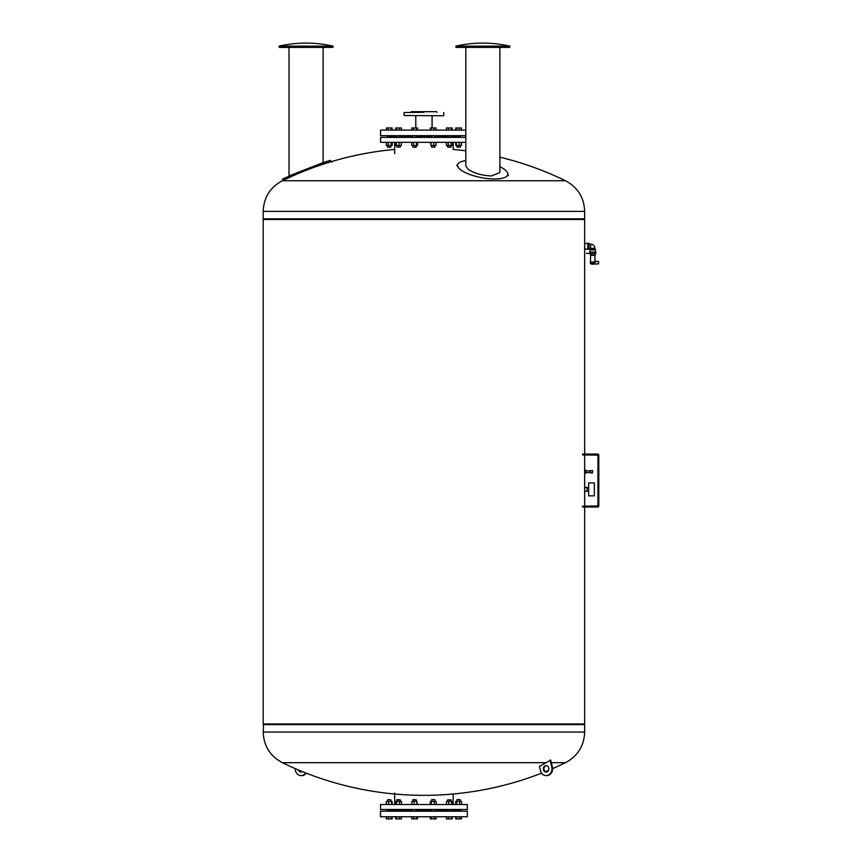 <?xml version="1.0" encoding="UTF-8"?>
<svg xmlns="http://www.w3.org/2000/svg" width="862" height="862" viewBox="0 0 862 862"><rect width="100%" height="100%" fill="white"/><g stroke="black" fill="none" stroke-linecap="round" stroke-linejoin="round"><path stroke-width="1.29" d="M278.986 46.139L279.299 47.388L332.818 47.388L333.131 46.139A122.156 122.156 0 0 0 278.986 46.139L333.131 46.139M289.018 47.388L289.018 175.967L306.15 169.189M323.099 47.388L323.099 162.638L330.243 160.386L331.859 162.142M303.672 170.17L282.596 178.984L282.359 180.751L485.683 180.751M306.215 169.167L323.099 162.638M282.596 178.984L330.243 160.386M455.793 46.139L509.938 46.139A122.156 122.156 0 0 0 455.793 46.139L456.095 47.388L509.625 47.388L509.938 46.139M465.825 47.388L465.825 165.924L468.034 169.167C473.701 173.165 481.492 175.439 491.383 175.967L499.895 172.583L499.895 47.388M465.825 160.655A25.58 8.06 11 0 0 457.991 163.802A25.58 8.06 11 0 0 460.534 169.685A25.58 8.06 11 0 0 494.594 178.984A25.58 8.06 11 0 0 507.772 173.521A25.58 8.06 11 0 0 504.83 169.685A25.58 8.06 11 0 0 499.895 166.732M465.825 135.679L380.53 135.679L380.53 130.108L465.825 130.108M449.479 137.392L448.94 136.756L434.857 136.756L434.61 137.392M465.825 150.839A323.39 323.39 0 0 0 453.186 149.438L453.186 142.327M394.677 153.684L394.677 142.327M465.825 142.327L380.53 142.327L380.53 137.392L465.825 137.392M396.843 137.392L396.832 135.679M413.243 137.392L413.006 136.756L398.912 136.756L398.384 137.392M400.259 136.756L400.259 135.679M400.259 145.495L400.259 147.036L396.832 147.036L396.832 145.495M396.832 147.036L400.259 147.036M390.971 145.495L390.755 147.251L387.544 147.036L387.544 145.495L387.749 147.251L390.551 147.251M396.832 136.756L388.73 136.756L388.256 137.392M387.986 136.756L387.695 137.392L387.986 136.756M459.123 136.756L459.597 137.392L459.123 136.756L451.02 136.756M460.319 147.036L456.892 147.036L460.103 147.251L460.319 145.495M451.02 147.036L447.593 147.036L450.815 147.251L451.02 145.495M450.988 136.756L451.02 137.392L450.988 136.756M434.933 147.036L431.506 147.036L434.717 147.251L434.933 145.495M432.508 137.392L432.067 136.756L415.796 136.756L415.344 137.392M416.12 147.036L413.135 147.251M413.34 147.251L416.141 147.251L416.357 145.495M411.713 142.327L411.713 145.495L417.553 145.495L417.553 142.327M413.641 142.327L413.641 145.495M416.561 142.327L416.561 145.495M430.957 142.327L430.957 145.495L436.021 145.495L436.021 142.327M433.758 142.327L433.758 145.495M430.418 142.327L430.957 145.495M448.315 142.327L448.315 145.495L452.227 145.495L452.227 142.327M451.235 142.327L451.235 145.495M446.387 142.327L446.387 145.495L448.315 145.495M459.144 142.327L459.144 145.495L461.526 145.495L461.526 142.327M461.396 142.327L461.396 145.495M455.804 142.327L455.804 145.495L459.144 145.495M456.343 142.327L456.343 145.495M455.686 142.327L455.804 145.495M386.338 142.327L386.338 145.495L392.178 145.495L392.178 142.327M388.256 142.327L388.256 145.495M391.176 142.327L391.176 145.495M387.544 137.392L387.544 135.679L386.693 137.392M461.159 137.392L460.319 136.756M395.744 142.327L395.744 145.495L401.347 145.495L401.347 142.327M396.283 142.327L396.283 145.495M399.084 142.327L399.084 145.495M392.145 130.108L392.145 127.964L386.359 127.964L386.359 130.108M391.273 130.108L391.273 127.964M388.385 130.108L388.385 127.964M395.701 130.108L395.701 127.964L395.647 130.108M396.369 130.108L396.369 127.964L395.701 127.964M401.38 130.108L401.38 127.964L396.369 127.964M399.214 130.108L399.214 127.964M411.745 130.108L411.745 127.964L413.771 127.964L413.771 130.108M417.531 130.108L417.531 127.964L413.771 127.964M416.658 130.108L416.658 127.964M430.375 130.108L430.375 127.964L431.043 127.964L431.043 130.108M433.888 130.108L433.888 127.964L431.043 127.964M436.053 130.108L436.053 127.964L433.888 127.964M446.419 130.108L446.419 127.964L448.445 127.964L448.445 130.108M451.332 130.108L451.332 127.964L448.445 127.964M452.205 130.108L452.205 127.964L451.332 127.964M456.429 130.108L456.429 127.964L455.707 127.964L455.707 130.108M455.761 130.108L455.761 127.964M459.263 130.108L459.263 127.964L456.429 127.964M461.439 130.108L461.439 127.964L459.263 127.964M461.493 130.108L461.439 127.964M436.107 130.108L436.053 127.964M401.444 130.108L401.38 127.964M436.948 112.319L436.571 111.683L411.282 111.683L410.915 112.319M423.932 112.319L404.106 112.534L423.932 112.319M443.542 115.756L404.106 115.54L443.542 115.756M501.91 180.751L565.504 180.751C577.723 187.313 584.113 197.517 584.662 211.384L584.662 218.829L263.201 218.829L263.201 211.384C263.74 197.517 270.129 187.313 282.359 180.751A323.39 323.39 0 0 1 394.677 149.438M284.191 180.751L565.504 180.751A323.39 323.39 0 0 0 499.895 157.164M263.621 723.961L263.201 732.053L584.662 732.053L584.662 724.608L263.201 724.608L584.662 724.608L584.231 723.961M584.662 454.069L584.662 219.476L263.201 219.476L263.201 723.961L584.662 723.961L584.662 507.007M584.662 506.156L584.662 473.324L585.729 473.324L585.729 470.113L584.662 470.113L584.662 470.857L584.662 454.931M584.662 219.476L584.231 218.829M263.201 219.476L263.621 218.829M588.951 249.269L588.951 243.267L587.873 243.267L587.873 249.269L588.951 249.269M588.951 248.407L590.664 248.407L590.664 244.118C593.261 244.377 594.694 245.81 594.942 248.407L595.588 252.135M590.664 248.407L592.808 248.407L590.664 248.407L590.664 249.269L594.942 249.269M590.664 249.269L590.017 249.905L595.588 249.905M589.802 252.997L589.802 252.135L595.804 252.135L595.804 252.997M594.942 255.357L590.664 255.357L590.405 262.048L594.866 262.048L590.427 262.048L590.384 263.33L594.931 263.449L594.942 254.71M590.664 255.357L590.664 254.71M590.233 253.428L590.233 254.71L595.373 254.71L595.373 253.428M593.368 264.16L594.931 263.449L590.492 263.643A5.14 5.14 0 0 0 593.368 264.16L598.594 263.869L598.594 261.509L595.157 261.326M596.019 252.997L586.375 253.428L596.019 252.997M582.518 454.069L597.732 454.069A1.067 1.067 0 0 1 598.799 455.147L598.799 505.94A1.067 1.067 0 0 1 597.732 507.007L582.518 507.007M582.518 506.156L597.948 505.94L597.948 455.147L582.518 454.931M592.593 471.719L592.593 470.555L592.593 471.719M590.664 470.652L592.474 470.447L592.474 472.99L590.233 472.785L590.233 470.652L590.664 472.785M590.233 472.581L585.729 472.581M590.233 470.857L584.662 470.857L584.662 473.324M584.662 472.462L585.729 472.462M594.338 495.844L588.66 495.844L588.66 482.882L594.338 482.882L594.338 495.844M588.66 490.866L587.054 490.866M588.66 487.86L587.054 487.86M587.054 491.351L584.662 491.351L584.662 487.386L587.054 487.386L587.054 491.351M546.422 772.029A3.211 2.78 90 0 1 546.422 765.65M548.782 767.977A3.211 2.78 -90 0 0 543.416 769.701A3.211 2.78 -90 0 0 548.782 767.977M263.201 732.053C263.74 745.921 270.129 756.125 282.359 762.687L546.217 762.687L550.71 760.09L552.38 767.04A6.756 5.851 90 0 1 546.745 775.595A6.756 5.851 90 0 1 546.422 775.584M551.335 762.687L565.504 762.687C577.723 756.125 584.113 745.921 584.662 732.053M299.297 770.348A3.211 2.78 -90 0 0 301.431 772.029M302.465 771.652A3.211 2.78 90 0 1 298.521 770.025M301.431 775.584A6.756 5.851 -90 0 0 301.754 775.595A6.756 5.851 -90 0 0 306.247 773.16M305.741 772.955A6.756 5.851 90 0 1 301.107 775.595A6.756 5.851 90 0 1 295.267 768.635M546.217 762.687A323.39 280.064 -90 0 1 539.44 766.372L540.463 770.639A6.756 5.851 -90 0 0 546.099 775.595A6.756 5.851 -90 0 0 551.734 767.04L550.064 760.09M467.323 811.185L467.323 816.756L380.53 816.756L380.53 811.185L467.323 811.185M415.344 809.472L415.796 810.118L432.067 810.118L432.508 809.472M398.384 809.472L398.912 810.118L396.865 810.118L396.843 809.472L396.865 810.118L413.006 810.118L413.243 809.472M453.186 793.999L453.186 804.537M394.677 793.18L394.677 804.537M467.323 804.537L467.323 809.472L380.53 809.472L380.53 804.537L467.323 804.537M387.749 799.613L390.971 799.828L387.749 799.613L387.544 801.369M388.256 809.472L388.73 810.118L396.832 810.118M396.832 799.828L400.259 799.828L397.048 799.613L396.832 801.369M412.92 799.828L416.357 799.828L413.135 799.613L412.92 801.369M431.733 799.828L434.717 799.613M434.61 809.472L434.857 810.118L448.94 810.118L449.479 809.472M447.593 801.369L447.593 799.828L451.02 799.828L451.02 801.369M451.02 799.828L447.593 799.828M451.02 809.472L451.02 811.185M447.593 810.118L447.593 811.185M457.097 799.613L460.319 799.828L460.319 801.369L460.103 799.613L457.302 799.613M451.02 810.118L459.123 810.118L459.597 809.472M461.526 804.537L461.526 801.369L455.686 801.369L455.686 804.537M459.597 804.537L459.597 801.369M456.677 804.537L456.677 801.369M452.108 804.537L452.108 801.369L446.516 801.369L446.516 804.537M451.569 804.537L451.569 801.369M448.768 804.537L448.768 801.369M434.513 799.613L431.722 799.613L431.506 801.369M436.14 804.537L436.14 801.369L430.3 801.369L430.3 804.537M434.211 804.537L434.211 801.369M431.291 804.537L431.291 801.369M416.896 804.537L416.896 801.369L411.842 801.369L411.842 804.537M414.094 804.537L414.094 801.369M417.434 804.537L416.896 801.369M399.537 804.537L399.537 801.369L395.626 801.369L395.626 804.537M396.617 804.537L396.617 801.369M401.466 804.537L401.466 801.369L399.537 801.369M388.719 804.537L388.719 801.369L386.338 801.369L386.338 804.537M386.456 804.537L386.456 801.369M392.048 804.537L392.048 801.369L388.719 801.369M391.51 804.537L391.51 801.369M392.178 804.537L392.048 801.369M386.693 809.472L387.544 810.118M460.319 809.472L460.319 811.185L461.159 809.472M391.423 816.756L391.423 818.9L392.145 818.9L392.145 816.756M386.359 816.756L386.359 818.9L391.423 818.9M411.745 816.756L411.745 818.9L417.531 818.9L417.531 816.756M446.419 816.756L446.419 818.9L452.205 818.9L452.205 816.756M455.707 816.756L455.707 818.9L461.493 818.9L461.493 816.756M456.58 816.756L456.58 818.9M459.468 816.756L459.468 818.9M452.151 816.756L452.151 818.9M451.483 816.756L451.483 818.9M446.473 816.756L446.473 818.9M448.649 816.756L448.649 818.9M436.107 816.756L436.107 818.9L434.092 818.9L434.092 816.756M430.321 816.756L430.321 818.9L434.092 818.9M431.194 816.756L431.194 818.9M417.477 816.756L417.477 818.9M416.809 816.756L416.809 818.9M413.975 816.756L413.975 818.9M411.799 816.756L411.799 818.9M401.444 816.756L401.444 818.9L399.418 818.9L399.418 816.756M396.52 816.756L396.52 818.9L399.418 818.9M395.647 816.756L395.647 818.9L396.52 818.9M392.091 816.756L392.091 818.9M388.59 816.756L388.59 818.9M386.413 816.756L386.413 818.9M584.662 211.384L263.201 211.384M594.931 263.449L590.384 263.33M592.808 248.407L594.942 248.407M552.38 767.04L551.734 767.04M457.991 163.802L456.752 165.676M507.772 173.521L508.224 175.719M460.319 135.679L460.319 137.392M451.02 135.679L451.02 137.22M434.933 135.679L434.933 136.756M416.357 135.679L416.357 136.756M415.775 127.964L415.775 115.756M432.077 127.964L432.077 115.756M412.92 135.679L412.92 136.756M412.92 145.495L412.92 147.036M431.506 135.679L431.506 136.756M431.506 145.495L431.506 147.036M447.593 135.679L447.593 136.756M447.593 145.495L447.593 147.036M456.892 135.679L456.892 136.756M456.892 145.495L456.892 147.036M390.971 135.679L390.971 136.756M443.747 112.534L443.747 115.54M404.106 115.54L404.106 112.534M584.662 249.053L587.873 249.053M590.017 249.905L590.017 252.135M588.951 244.118L590.664 244.118M584.662 243.483L587.873 243.483M546.745 765.628L546.099 765.628M301.107 775.595L301.754 775.595M546.099 772.05L546.745 772.05M546.745 775.595L546.099 775.595M282.359 762.687A323.39 323.39 0 0 0 541.605 773.16M545.387 771.652A323.39 323.39 0 0 0 548.566 770.348M552.585 768.635A323.39 323.39 0 0 0 565.504 762.687M387.544 811.185L387.544 809.472M396.832 811.185L396.832 809.644M412.92 811.185L412.92 810.118M431.506 811.185L431.506 810.118M456.892 811.185L456.892 810.118L456.892 811.185M456.892 801.369L456.892 799.828M434.933 811.185L434.933 810.118M434.933 801.369L434.933 799.828M416.357 811.185L416.357 810.118M416.357 801.369L416.357 799.828M400.259 811.185L400.259 810.118M400.259 801.369L400.259 799.828M390.971 811.185L390.971 810.118M390.971 801.369L390.971 799.828"/></g></svg>
